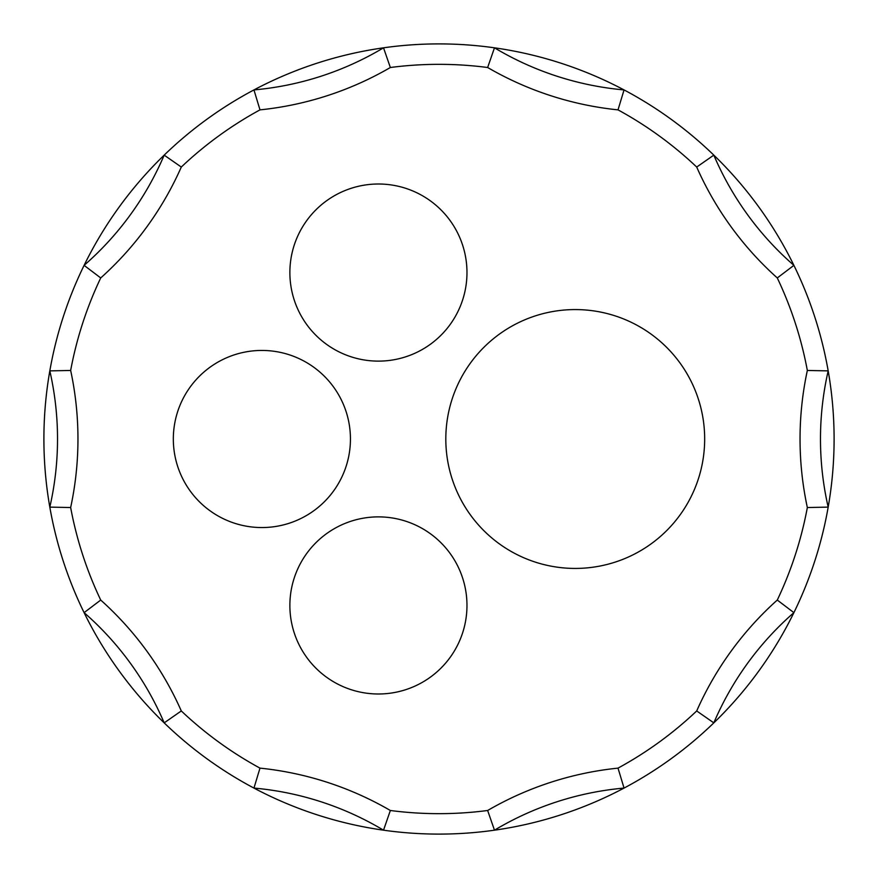 <?xml version="1.0" encoding="UTF-8"?>
<svg xmlns="http://www.w3.org/2000/svg" width="878" height="878" viewBox="0 0 878 878"><rect width="100%" height="100%" fill="white"/><g stroke="black" fill="none" stroke-linecap="round" stroke-linejoin="round"><path stroke-width="1.32" d="M49.816 507.122A395.1 395.1 0 0 0 84.101 612.646A304.896 304.896 0 0 1 164.186 722.868A395.1 395.1 0 0 1 49.816 370.878A304.896 304.896 0 0 1 49.816 507.122L70.657 507.539A374.665 374.665 0 0 0 100.718 600.058A325.332 325.332 0 0 1 181.296 710.95A374.665 374.665 0 0 0 259.987 768.129A325.332 325.332 0 0 1 390.359 810.493A374.665 374.665 0 0 0 487.641 810.493L494.479 830.182A304.896 304.896 0 0 1 624.049 788.082A395.1 395.1 0 0 1 439 834.1A395.1 395.1 0 0 0 494.479 830.182M618.013 109.871L624.049 89.918A395.1 395.1 0 0 1 793.899 265.354A304.896 304.896 0 0 1 713.814 155.132L696.704 167.05A374.665 374.665 0 0 0 618.013 109.871A325.332 325.332 0 0 1 487.641 67.507L494.479 47.818A395.1 395.1 0 0 1 624.049 89.918A304.896 304.896 0 0 1 494.479 47.818A395.1 395.1 0 0 0 383.521 47.818L390.359 67.507A325.332 325.332 0 0 1 259.987 109.871L253.951 89.918A395.1 395.1 0 0 1 383.521 47.818A304.896 304.896 0 0 1 253.951 89.918A395.1 395.1 0 0 0 164.186 155.132L181.296 167.05A325.332 325.332 0 0 1 100.718 277.942L84.101 265.354A395.1 395.1 0 0 1 164.186 155.132A304.896 304.896 0 0 1 84.101 265.354A395.1 395.1 0 0 0 49.816 370.878L70.657 370.461A325.332 325.332 0 0 1 70.657 507.539M181.296 710.95L164.186 722.868A395.1 395.1 0 0 0 253.951 788.082A304.896 304.896 0 0 1 383.521 830.182A395.1 395.1 0 0 1 253.951 788.082L259.987 768.129M84.101 612.646L100.718 600.058M575.244 309.572A129.428 129.428 0 0 0 445.815 439A129.428 129.428 0 0 0 575.244 568.428A129.428 129.428 0 0 0 704.672 439A129.428 129.428 0 0 0 575.244 309.572M261.885 350.443A88.557 88.557 0 0 0 173.328 439A88.557 88.557 0 0 0 261.885 527.557A88.557 88.557 0 0 0 350.443 439A88.557 88.557 0 0 0 261.885 350.443M378.429 516.879A88.557 88.557 0 0 0 289.872 605.436A88.557 88.557 0 0 0 378.429 693.993A88.557 88.557 0 0 0 466.975 605.436A88.557 88.557 0 0 0 378.429 516.879M378.429 184.007A88.557 88.557 0 0 0 289.872 272.564A88.557 88.557 0 0 0 378.429 361.121A88.557 88.557 0 0 0 466.975 272.564A88.557 88.557 0 0 0 378.429 184.007M828.184 370.878A395.1 395.1 0 0 1 828.184 507.122A304.896 304.896 0 0 1 828.184 370.878L807.343 370.461A374.665 374.665 0 0 0 777.282 277.942L793.899 265.354A395.1 395.1 0 0 1 828.184 370.878A395.1 395.1 0 0 0 793.899 265.354M793.899 612.646A395.1 395.1 0 0 1 713.814 722.868A304.896 304.896 0 0 1 793.899 612.646L777.282 600.058A374.665 374.665 0 0 0 807.343 507.539L828.184 507.122A395.1 395.1 0 0 1 793.899 612.646A395.1 395.1 0 0 0 828.184 507.122M383.521 830.182A395.1 395.1 0 0 0 439 834.1A395.1 395.1 0 0 1 383.521 830.182L390.359 810.493M624.049 788.082L618.013 768.129A374.665 374.665 0 0 0 696.704 710.95L713.814 722.868A395.1 395.1 0 0 1 624.049 788.082A395.1 395.1 0 0 0 713.814 722.868M84.101 265.354A395.1 395.1 0 0 0 49.816 370.878M253.951 89.918A395.1 395.1 0 0 0 164.186 155.132M439 43.9A395.1 395.1 0 0 0 383.521 47.818M164.186 722.868A395.1 395.1 0 0 0 253.951 788.082M487.641 810.493A325.332 325.332 0 0 1 618.013 768.129M696.704 710.95A325.332 325.332 0 0 1 777.282 600.058M807.343 507.539A325.332 325.332 0 0 1 807.343 370.461M777.282 277.942A325.332 325.332 0 0 1 696.704 167.05M487.641 67.507A374.665 374.665 0 0 0 390.359 67.507M259.987 109.871A374.665 374.665 0 0 0 181.296 167.05M100.718 277.942A374.665 374.665 0 0 0 70.657 370.461M713.814 155.132A395.1 395.1 0 0 0 624.049 89.918"/></g></svg>
